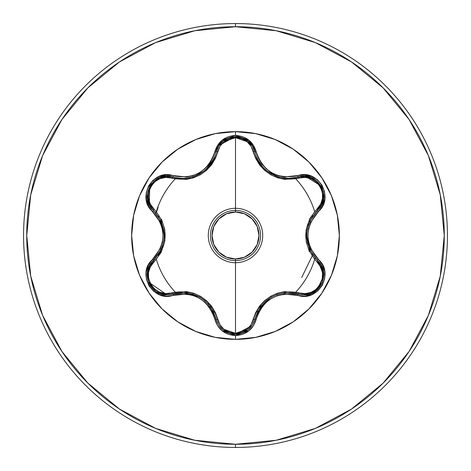 <?xml version="1.0" encoding="UTF-8"?>
<svg xmlns="http://www.w3.org/2000/svg" width="471" height="471" viewBox="0 0 471 471"><rect width="100%" height="100%" fill="white"/><g stroke="black" fill="none" stroke-linecap="round" stroke-linejoin="round"><path stroke-width="0.71" d="M147.411 198.986L149.472 205.197L153.375 210.337A1.59 0.495 133.4 0 1 153.952 209.012L150.237 204.014L148.4 197.92L148.736 191.691L151.026 186.104L154.894 181.653L159.922 178.674L165.68 177.437L186.233 179.422L193.487 177.832L200.387 174.747L206.51 170.325L211.55 164.826L215.318 158.503L220.01 146.181L224.031 141.671L235.5 137.638L235.5 212.009A23.491 23.491 0 0 1 258.991 235.5A23.491 23.491 0 0 1 235.5 258.991L235.5 262.712A27.212 27.212 0 0 1 208.288 235.5A27.212 27.212 0 0 1 235.5 208.288A27.212 27.212 0 0 0 208.288 235.5A27.212 27.212 0 0 0 235.5 262.712L235.5 333.362L224.031 329.329L220.01 324.819L215.329 312.526L211.567 306.209L206.563 300.722L200.446 296.283L193.557 293.192L186.269 291.584L165.598 293.563L159.398 292.108L154.17 288.711L150.473 283.936L148.542 278.361L148.477 272.515L150.278 266.91L161.111 252.497L164.885 240.793L164.75 229.318L161.476 219.221M323.283 270.595L321.145 265.185L317.584 260.687L321.163 265.226L323.294 270.654L322.429 282.312L315.099 291.472L309.783 294.004L304.019 294.864L298.355 294.039A1.59 0.495 106.6 0 0 299.215 292.88C316.347 299.503 331.319 273.492 317.012 262.011L320.733 267.01L322.576 273.103L322.246 279.332L319.962 284.92L316.1 289.377L311.066 292.356L305.314 293.604L284.778 291.631L277.537 293.227L270.642 296.306L264.525 300.722L259.497 306.215L255.724 312.526L251.019 324.843L246.987 329.347L235.5 333.362L235.5 260.581A25.081 25.081 0 0 0 260.581 235.5A25.081 25.081 0 0 0 235.5 210.419A25.081 25.081 0 0 1 260.581 235.5A25.081 25.081 0 0 1 235.5 260.581A25.081 25.081 0 0 1 210.419 235.5A25.081 25.081 0 0 1 235.5 210.419A25.081 25.081 0 0 0 210.419 235.5A25.081 25.081 0 0 0 235.5 260.581L235.5 258.991L244.49 257.201L252.109 252.109L257.201 244.49L258.991 235.5L257.201 226.51L252.109 218.891L244.49 213.799L235.5 212.009L226.51 213.799L218.891 218.891L213.799 226.51L212.009 235.5L213.799 244.49L218.891 252.109L226.51 257.201L235.5 258.991A23.491 23.491 0 0 1 212.009 235.5A23.491 23.491 0 0 1 235.5 212.009L235.5 137.638L246.987 141.653L251.019 146.163L255.712 158.444L259.474 164.756L264.472 170.231L270.589 174.664L277.466 177.75L284.743 179.363L305.402 177.402L311.596 178.862L316.824 182.259L320.515 187.04L322.435 192.615L322.5 198.462L320.698 204.067L309.841 218.473L306.056 230.178L306.185 241.658L309.453 251.755M247.917 330.047L252.268 325.155L254.77 319.203L252.25 325.184L247.876 330.077L235.524 334.41L223.154 330.071L218.785 325.173L216.271 319.185C208.883 298.367 194.34 289.971 172.645 293.992A1.59 0.495 73.3 0 1 171.78 292.832A1.59 0.495 -106.7 0 0 172.645 293.992L166.964 294.828L186.504 292.756L199.887 297.172L205.421 301.14M233.369 334.292L235.524 334.41L247.746 330.183M284.502 292.815L304.019 294.864L309.777 294.01L315.093 291.472L322.447 282.264L323.289 270.637M256.789 157.797L259.109 162.171M259.18 162.283L260.245 163.873M264.572 168.859L266.786 170.796M267.534 171.379L271.055 173.722M274.564 175.506L278.673 177.002M278.632 176.99L266.922 170.902L264.625 168.912M260.28 163.92L259.197 162.307M195.724 139.563A103.856 103.856 0 0 0 139.563 195.724M139.563 275.276A103.856 103.856 0 0 0 195.724 331.437M235.5 339.356A103.856 103.856 0 0 1 131.644 235.5A103.856 103.856 0 0 1 235.5 131.644L235.5 135.412L222.218 140.099L217.52 145.386L212.68 158.097L209.289 163.855L204.791 168.818L199.31 172.798L193.134 175.559L186.569 176.978L166.228 174.882L159.11 176.46L153.01 180.299L148.601 185.845L146.281 192.451L146.228 199.421L148.453 206.062L160.293 222.389L162.342 228.759L163.043 235.488L162.348 242.212L160.299 248.6L148.336 265.161L146.151 272.12L146.428 279.321L149.036 285.909L153.599 291.213L159.616 294.74L166.481 296.129L186.557 294.022L193.104 295.435L199.298 298.19L204.773 302.164L209.289 307.139L212.68 312.897L217.52 325.614L222.212 330.895L235.5 335.587L235.5 339.356L255.759 337.36L275.247 331.449L293.197 321.852L308.935 308.935L321.852 293.197L331.449 275.247L337.36 255.759L339.356 235.5L337.36 215.241L331.449 195.753L321.852 177.803L308.935 162.065L293.197 149.148L275.247 139.551L255.759 133.64L235.5 131.644L215.241 133.64L195.753 139.551L177.803 149.148L162.065 162.065L149.148 177.803L139.551 195.753L133.64 215.241L131.644 235.5L133.64 255.759L139.551 275.247L149.148 293.197L162.065 308.935L177.803 321.852L195.753 331.449L215.241 337.36L235.5 339.356L235.5 335.587L248.8 330.919L253.51 325.638L258.361 312.932L261.752 307.186L266.245 302.229L271.72 298.255L277.89 295.5L284.449 294.075L304.772 296.159L311.89 294.569L317.984 290.725L322.388 285.173L324.702 278.567L324.743 271.596L322.517 264.955L310.648 248.623L308.599 242.247L307.893 235.512L308.593 228.776L310.648 222.383L322.635 205.821L324.825 198.862L324.554 191.662L321.952 185.074L317.395 179.757L311.378 176.231L304.519 174.835L284.455 176.925L277.914 175.512L271.738 172.757L266.262 168.789L261.752 163.826L258.361 158.073L253.51 145.362L248.806 140.081L235.5 135.412L235.5 131.644A103.856 103.856 0 0 1 339.356 235.5A103.856 103.856 0 0 1 235.5 339.356M235.5 447.45A211.95 211.95 0 0 0 447.45 235.5A211.95 211.95 0 0 0 235.5 23.55L235.5 26.729A208.771 208.771 0 0 1 444.271 235.5A208.771 208.771 0 0 1 235.5 444.271L235.5 447.45A211.95 211.95 0 0 1 23.55 235.5A211.95 211.95 0 0 1 235.5 23.55A211.95 211.95 0 0 1 447.45 235.5A211.95 211.95 0 0 1 235.5 447.45L235.5 444.271A208.771 208.771 0 0 1 26.729 235.5A208.771 208.771 0 0 1 235.5 26.729L235.5 23.55A211.95 211.95 0 0 0 23.55 235.5A211.95 211.95 0 0 0 235.5 447.45M176.201 293.127A82.69 82.69 0 0 1 156.36 259.468A82.69 82.69 0 0 0 176.201 293.127M155.925 213.016A82.69 82.69 0 0 1 175.135 178.992L175.135 178.992A82.69 82.69 0 0 0 155.925 213.016M156.578 211.785L158.162 207.14M294.758 177.826A82.69 82.69 0 0 1 314.622 211.479A82.69 82.69 0 0 0 294.758 177.826M315.058 258.037A82.69 82.69 0 0 1 295.829 292.049A82.69 82.69 0 0 0 315.058 258.037M312.061 256.218L301.67 277.578M235.5 444.271L194.77 440.261L155.607 428.38L119.51 409.087L87.877 383.123L61.913 351.49L42.62 315.393L30.739 276.23L26.729 235.5L30.739 194.77L42.62 155.607L61.913 119.51L87.877 87.877L119.51 61.913L155.607 42.62L194.77 30.739L235.5 26.729L276.23 30.739L315.393 42.62L351.49 61.913L383.123 87.877L409.087 119.51L428.38 155.607L440.261 194.77L444.271 235.5L440.261 276.23L428.38 315.393L409.087 351.49L383.123 383.123L351.49 409.087L315.393 428.38L276.23 440.261L235.5 444.271M275.276 331.437A103.856 103.856 0 0 0 331.437 275.276M331.437 195.724A103.856 103.856 0 0 0 275.276 139.563M235.5 262.712A27.212 27.212 0 0 0 262.712 235.5A27.212 27.212 0 0 0 235.5 208.288A27.212 27.212 0 0 1 262.712 235.5A27.212 27.212 0 0 1 235.5 262.712M153.387 210.343L149.454 205.162L147.405 198.921L149.843 186.045L159.787 177.52L166.204 176.189L172.645 177.008L166.239 176.183L159.816 177.508L153.422 181.529M150.738 184.632L149.825 186.069L147.394 198.85M149.466 205.185L150.184 206.433M192.48 177.019L193.94 176.548M206.439 168.93L204.149 170.926L193.97 176.537L199.904 173.823M204.208 170.879L206.504 168.865M210.796 163.902L211.868 162.307L210.796 163.908M211.921 162.218L214.252 157.832M193.97 176.537L192.545 177.002M223.107 140.97L218.762 145.863L216.271 151.815L218.785 145.827L223.16 140.929L235.524 136.59L247.881 140.923L252.25 145.816L254.77 151.797L252.268 145.845L247.905 140.947L241.234 137.432M237.178 136.661L235.494 136.59L223.272 140.841M278.373 176.913L288.446 178.409L304.802 176.148L311.225 177.496L321.157 186.045L323.571 198.915L321.516 205.144L317.584 210.313L321.499 205.173L323.565 198.95L323.277 191.403M321.928 187.529L321.145 186.021L311.296 177.52M311.166 177.473L304.755 176.148L298.355 176.961A1.59 0.495 -106.6 0 1 299.215 178.12A1.59 0.495 73.4 0 0 298.355 176.961C317.113 169.901 333.079 197.643 317.584 210.313L316.229 211.662M316.577 290.366L304.019 294.864L298.355 294.039A1.59 0.371 106.6 0 0 297.601 295.276C317.801 302.935 335.04 273.098 318.284 259.421A1.59 0.371 133.3 0 0 317.584 260.687A1.59 0.495 -46.7 0 1 317.012 262.011A1.59 0.495 133.3 0 0 317.584 260.687L309.588 249.306L306.715 235.512L307.38 228.729M309.582 221.706L317.584 210.313A1.59 0.495 46.7 0 0 317.012 208.989A1.59 0.495 -133.3 0 1 317.589 210.307M210.407 306.556L216.271 319.185A1.59 0.495 166.7 0 0 217.708 319.35C220.222 327.951 226.157 332.62 235.5 333.362C244.855 332.644 250.802 327.981 253.333 319.367C261.222 297.619 276.512 288.794 299.215 292.88A1.59 0.495 -73.4 0 1 298.355 294.039C276.665 290.048 262.135 298.437 254.77 319.203A1.59 0.495 13.4 0 1 253.333 319.367A1.59 0.495 -166.6 0 0 254.77 319.203L260.628 306.603L271.131 297.23L277.348 294.416M155.901 291.443L161.217 293.975L166.964 294.828L161.194 293.969L155.877 291.431L148.548 282.27L147.682 270.625L149.807 265.197L153.375 260.663A1.59 0.495 -133.4 0 0 153.952 261.988C139.651 273.516 154.688 299.485 171.78 292.832C194.588 288.77 209.895 297.607 217.708 319.35A1.59 0.495 -13.3 0 1 216.271 319.185L218.762 325.137L223.119 330.041L229.665 333.521M161.365 249.277L149.825 265.167M149.76 265.279L149.519 265.709M149.348 266.038L147.447 271.826M147.341 272.515L147.476 278.467M148.471 282.076L149.448 284.243M150.025 285.261L153.776 289.795M154.347 290.283L155.866 291.419M317.012 262.011C302.088 244.296 302.088 226.616 317.012 208.989C331.325 197.473 316.318 171.491 299.215 178.12C276.436 182.165 261.146 173.334 253.333 151.633C250.802 143.025 244.861 138.356 235.5 137.638C226.157 138.374 220.228 143.049 217.708 151.65C209.825 173.434 194.511 182.271 171.78 178.168C154.653 171.526 139.657 197.52 153.952 209.012A1.59 0.495 -46.6 0 0 153.375 210.331L161.359 221.711L164.226 235.488L163.555 242.282M317.954 261.046L323.795 275.388L317.183 289.848M312.921 215.724L308.258 225.279M307.074 230.537L306.715 235.247M307.522 242.918L312.821 255.129M267.163 299.903L257.278 312.143M303.33 176.148L304.743 176.148M305.196 176.172L321.069 185.892M321.222 186.151L322.511 188.9M323.495 192.48L323.559 198.992L317.584 210.313C303.253 227.116 303.253 243.907 317.584 260.687C330.742 271.514 321.222 295.941 304.019 294.864L298.355 294.039A1.59 0.371 -73.4 0 0 297.601 295.276C276.966 291.414 263.171 299.379 256.218 319.173A1.59 0.371 -166.6 0 0 254.77 319.203A1.59 0.371 13.4 0 1 256.218 319.173C253.198 329.353 246.292 334.822 235.5 335.587C224.72 334.804 217.826 329.323 214.823 319.15A1.59 0.371 -13.3 0 1 216.271 319.185L215.777 317.319M253.039 323.818L252.344 325.037M251.979 325.608L235.524 334.41C225.491 333.692 219.074 328.617 216.271 319.185A1.59 0.371 166.7 0 0 214.823 319.15C207.852 299.309 194.04 291.337 173.393 295.229A1.59 0.371 -106.7 0 0 172.645 293.992L166.964 294.828L148.453 282.035M235.476 334.41L232.209 334.133M229.053 333.321L228.594 333.156M252.356 145.981L254.77 151.797A1.59 0.495 -13.4 0 0 253.333 151.633A1.59 0.495 166.6 0 1 254.77 151.797L255.253 153.623M257.095 158.474L263.083 167.352M267.092 171.038L270.642 173.481M271.496 173.976L271.838 174.164M274.746 175.583L276.218 176.178M288.446 178.409L298.355 176.961A1.59 0.371 -106.6 0 1 297.601 175.724A1.59 0.371 73.4 0 0 298.355 176.961L288.446 178.409C271.008 177.208 259.78 168.335 254.77 151.797A1.59 0.371 -13.4 0 0 256.218 151.827A1.59 0.371 166.6 0 1 254.77 151.797C251.526 132.051 219.515 132.039 216.271 151.815A1.59 0.495 -166.7 0 1 217.708 151.65A1.59 0.495 13.3 0 0 216.271 151.815A1.59 0.371 -166.7 0 1 214.823 151.85A1.59 0.371 13.3 0 0 216.271 151.815C211.285 168.365 200.057 177.243 182.583 178.462L182.807 178.462M213.934 312.473L207.976 303.624M204.014 299.968L199.887 297.172M199.733 297.083L199.156 296.759M193.063 294.163L179.84 292.644M218.049 147.099L218.685 145.992M219.062 145.398L235.294 136.59M235.688 136.59L238.679 136.843M242.247 137.768L252.203 145.739M147.441 271.861L148.618 267.646M149.548 265.662L154.741 259.303M171.78 178.168A1.59 0.495 106.7 0 1 172.639 177.008A1.59 0.495 -73.3 0 0 171.78 178.168M182.925 178.462L190.266 177.602M195.412 176.001L196.59 175.506M196.654 175.471L199.58 174.005M206.027 169.319L213.964 158.468M153.952 209.012C168.842 226.716 168.842 244.372 153.952 261.988A1.59 0.495 46.6 0 1 153.375 260.663A1.59 0.371 -133.4 0 0 152.681 259.397C135.948 273.056 153.169 302.906 173.393 295.229A1.59 0.371 73.3 0 0 172.645 293.992L166.964 294.828C149.737 295.888 140.258 271.473 153.375 260.663C167.682 243.878 167.682 227.099 153.375 210.337A1.59 0.371 133.4 0 1 152.681 211.603C166.345 227.522 166.345 243.454 152.681 259.397A1.59 0.371 46.6 0 1 153.375 260.663M157.985 255.323L159.746 252.527L162.672 245.75M163.879 240.369L164.22 235.741M163.89 230.719L158.274 216.101M149.272 204.808L149.754 186.198M149.902 185.939L151.638 183.449M154.247 180.799L159.857 177.496M159.863 177.49L166.192 176.189M166.281 176.183L182.583 178.462M317.584 260.687A1.59 0.371 -46.7 0 1 318.284 259.421C304.584 243.483 304.584 227.54 318.284 211.579A1.59 0.371 -133.3 0 1 317.584 210.313A1.59 0.371 46.7 0 0 318.284 211.579C335.028 197.944 317.837 168.07 297.601 175.724C276.983 179.598 263.189 171.632 256.218 151.827C253.198 141.647 246.292 136.178 235.5 135.412C224.72 136.196 217.832 141.677 214.823 151.85C207.87 171.68 194.064 179.651 173.393 175.771A1.59 0.371 106.7 0 1 172.645 177.008A1.59 0.371 -73.3 0 0 173.393 175.771C153.21 168.088 135.931 197.908 152.681 211.603A1.59 0.371 -46.6 0 0 153.375 210.337C137.879 197.62 153.929 169.919 172.645 177.008M254.77 319.203C251.956 328.623 245.538 333.692 235.524 334.41"/></g></svg>
